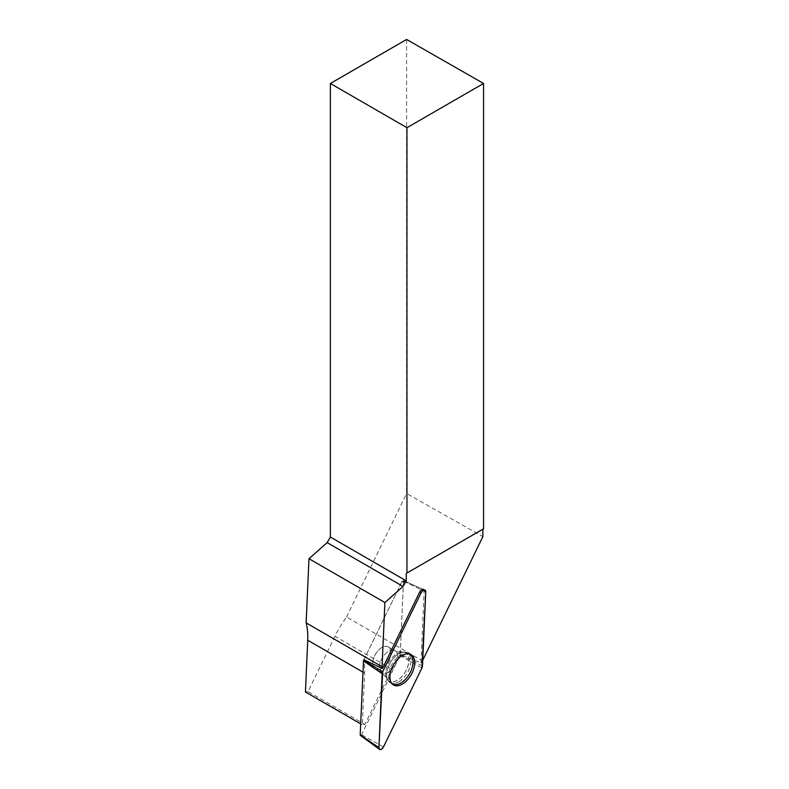 <?xml version="1.0" encoding="UTF-8"?>
<svg xmlns="http://www.w3.org/2000/svg" width="789" height="789" viewBox="0 0 789 789"><rect width="100%" height="100%" fill="white"/><g stroke="black" fill="none" stroke-linecap="round" stroke-linejoin="round"><path stroke-width="0.59" stroke-dasharray="3.94 2.96" d="M378.69 669.575A12.772 7.377 120 0 0 389.441 659.239A12.772 7.377 120 0 0 388.237 646.921A12.772 7.377 120 0 0 375.465 654.288A12.772 7.377 120 0 0 375.465 669.042A12.772 7.377 120 0 0 378.69 669.575M363.916 659.782L402.114 581.276A1.085 0.631 -60 0 1 403.485 581.079L400.21 655.018A1.085 0.631 -60 0 1 400.053 655.61L361.589 734.677A1.085 0.631 -60 0 1 360.405 735.397M406.621 39.45L406.621 493.49L482.868 536.638M483.558 528.788L482.868 529.192M401.69 582.075A1.371 0.789 -60 0 1 402.982 581.079L405.635 581.582L405.96 582.292L403.416 581.818L400.201 654.476L420.961 662.908L424.137 591.188L405.96 582.292L401.69 582.075L363.887 659.762A73.89 42.655 -60 0 1 364.626 673.086L362.338 724.805L364.922 724.43L391.837 669.121A73.89 42.655 -60 0 1 400.201 654.476M409.481 653.973A17.279 9.981 120 0 0 409.205 653.825A17.279 9.981 120 0 0 392.192 663.953A17.279 9.981 120 0 0 391.936 683.747A17.279 9.981 120 0 0 392.192 683.915M403.228 580.517L423.318 589.413A3.432 1.982 -60 0 1 424.137 591.188M422.736 660.235L422.44 660.837A73.89 42.655 120 0 0 420.961 662.908M391.837 669.121L334.95 636.269A73.89 42.655 -60 0 1 346.529 617.008L422.44 660.837M346.529 617.008L406.621 493.49M334.95 636.269L308.035 691.588L364.922 724.43M305.442 691.963L308.035 691.588M381.817 668.391A12.772 7.377 -60 0 1 375.426 669.023A12.772 7.377 -60 0 1 375.426 654.278A12.772 7.377 -60 0 1 388.198 646.901A12.772 7.377 -60 0 1 390.161 657.138A12.772 7.377 -60 0 1 381.817 668.391M402.982 581.079A1.371 0.789 -60 0 1 403.416 581.818M362.338 724.805L360.701 723.858M404.234 582.548L402.114 581.276M400.053 655.61L421.947 667.898M383.474 746.956L361.589 734.677M403.485 581.079L425.754 591.977M422.48 665.916L400.21 655.018M403.071 652.168A17.19 9.922 -60 0 1 406.976 652.661A17.19 9.922 -60 0 1 407.41 672.741A17.19 9.922 -60 0 1 389.805 682.396A17.19 9.922 -60 0 1 388.76 665.699A17.19 9.922 -60 0 1 403.071 652.168M401.354 651.941A16.461 9.507 120 0 0 400.802 652.049A16.461 9.507 120 0 0 389.046 662.139A16.461 9.507 120 0 0 386.186 677.356A16.461 9.507 120 0 0 405.299 672.001A16.461 9.507 120 0 0 401.354 651.941M391.65 650.215A12.772 7.377 -60 0 1 394.875 650.747A12.772 7.377 -60 0 1 396.078 663.066A12.772 7.377 -60 0 1 385.318 673.402A12.772 7.377 -60 0 1 382.103 672.869A12.772 7.377 -60 0 1 380.89 660.551A12.772 7.377 -60 0 1 391.65 650.215M398.859 681.814A17.161 9.912 120 0 0 410.142 666.449A17.161 9.912 120 0 0 407.173 652.799A17.161 9.912 120 0 0 390.279 662.849A17.161 9.912 120 0 0 390.022 682.505A17.161 9.912 120 0 0 398.859 681.814M362.989 672.139L364.626 673.086M397.252 680.286A16.431 9.488 -60 0 1 386.186 677.347A16.431 9.488 -60 0 1 397.252 653.45A16.431 9.488 -60 0 1 400.792 652.049A16.431 9.488 -60 0 1 408.732 662.316A16.431 9.488 -60 0 1 397.252 680.286M388.484 672.238A12.772 7.377 -60 0 1 382.103 672.869A12.772 7.377 -60 0 1 382.103 658.125A12.772 7.377 -60 0 1 394.875 650.747A12.772 7.377 -60 0 1 396.828 660.985A12.772 7.377 -60 0 1 388.484 672.238M391.936 683.747L390.022 682.505L386.186 677.347L389.805 682.396L393.139 684.724M388.237 646.921L394.875 650.747C397.518 651.99 399.49 652.414 400.792 652.049L406.976 652.661L410.655 654.387M409.205 653.825L407.173 652.799L394.875 650.747L388.198 646.901M375.426 669.023L382.103 672.869L386.186 677.347L382.103 672.869L375.465 669.042M405.635 581.582L423.318 589.413"/><path stroke-width="1.18" d="M379.539 749.372A3.62 2.091 120 0 0 383.474 746.956L421.947 667.898A3.62 2.091 120 0 0 422.48 665.916L425.754 591.977A3.62 2.091 120 0 0 424.896 590.103A3.62 2.091 120 0 0 421.178 592.647L382.714 671.715A3.62 2.091 120 0 0 382.172 673.688L378.898 747.627A3.62 2.091 120 0 0 379.539 749.372L360.405 735.397A1.085 0.631 -60 0 1 360.208 734.875L363.482 660.935A1.085 0.631 -60 0 1 363.64 660.344L363.916 659.782M397.981 685.72A17.536 10.129 120 0 0 412.923 671.133A17.536 10.129 120 0 0 410.655 654.387A17.536 10.129 120 0 0 406.67 653.884A17.536 10.129 120 0 0 392.064 667.681A17.536 10.129 120 0 0 393.139 684.724A17.536 10.129 120 0 0 397.981 685.72M330.364 83.476L330.364 537.033L406.276 580.862L406.276 573.406L483.558 528.788L483.558 83.476L406.621 39.45L330.364 83.476L406.956 127.7L483.558 83.476M406.956 573.011L406.956 127.7M406.276 573.406L482.868 529.192L482.868 536.638L422.736 660.235M406.276 580.862L403.051 586.444L327.139 542.615L330.364 537.033M363.887 659.762L382.478 668.51A73.89 42.655 120 0 0 382.054 666.715L384.894 602.54L403.051 586.444M327.139 542.615L308.982 558.72L306.142 622.886A73.89 42.655 -60 0 1 307.73 640.234L362.989 672.139M384.894 602.54L308.982 558.72M382.478 668.51L419.797 591.819A3.432 1.982 -60 0 1 423.318 589.413L424.896 590.103M392.192 683.915A17.279 9.981 120 0 0 400.842 683.057A17.279 9.981 120 0 0 412.124 667.829A17.279 9.981 120 0 0 409.481 653.973M382.054 666.715L306.142 622.886M360.701 723.858L305.442 691.963L307.73 640.234M421.947 667.898L425.754 591.997C425.054 589.196 423.525 589.413 421.178 592.657L382.714 671.705L378.907 747.617C379.608 750.418 381.126 750.191 383.484 746.946L421.947 667.898M421.178 592.647L419.797 591.819M363.64 660.344L382.714 671.715M360.208 734.875L378.898 747.627M382.172 673.688L363.482 660.935"/></g></svg>
